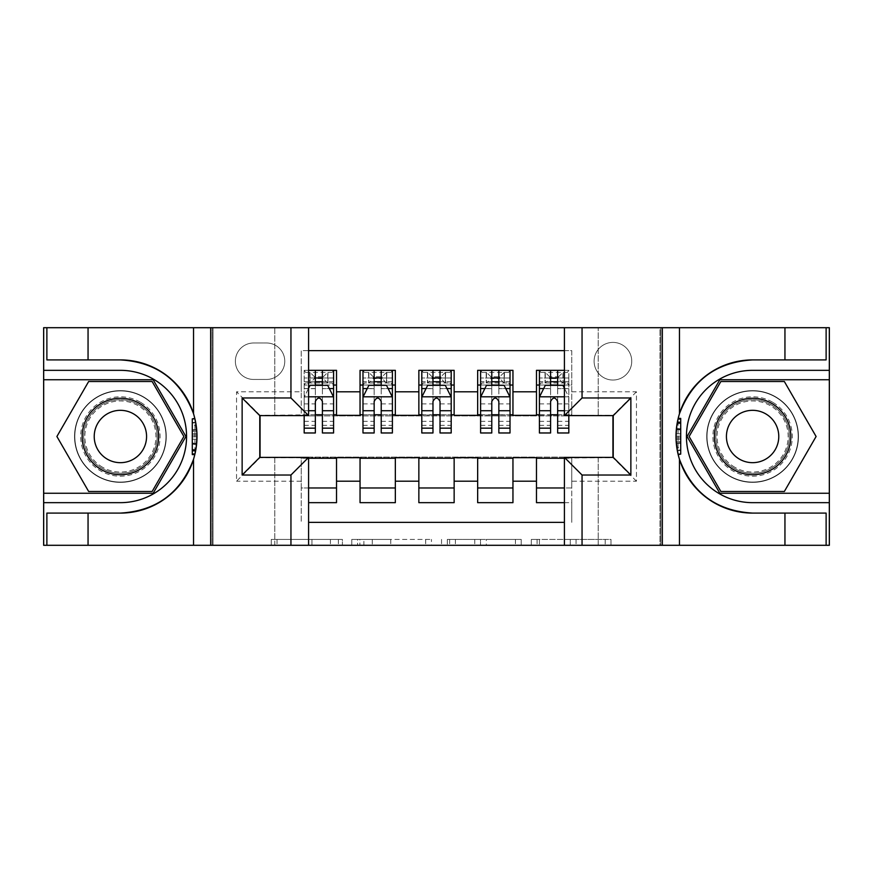 <?xml version="1.0" encoding="UTF-8"?>
<svg xmlns="http://www.w3.org/2000/svg" width="873" height="873" viewBox="0 0 873 873"><rect width="100%" height="100%" fill="white"/><g stroke="black" fill="none" stroke-linecap="round" stroke-linejoin="round"><path stroke-width="0.65" stroke-dasharray="4.37 3.27" d="M342.402 545.298L277.036 545.298L342.402 545.298L342.402 539.416L311.956 539.416L311.956 545.298L311.956 539.416L342.402 539.416L342.402 545.298L342.402 539.416L311.956 539.416L311.956 545.298L311.956 539.416L342.402 539.416L277.036 539.416L342.402 539.416M752.602 390.624A45.876 45.876 0 0 0 706.726 436.5A45.876 45.876 0 0 0 752.602 482.376A45.876 45.876 0 0 0 798.479 436.5A45.876 45.876 0 0 0 752.602 390.624A45.876 45.876 0 0 0 706.726 436.5A45.876 45.876 0 0 0 752.602 482.376A45.876 45.876 0 0 0 798.479 436.5A45.876 45.876 0 0 0 752.602 390.624A45.876 45.876 0 0 1 798.479 436.5A45.876 45.876 0 0 1 752.602 482.376A45.876 45.876 0 0 0 798.479 436.5A45.876 45.876 0 0 0 752.602 390.624A45.876 45.876 0 0 0 706.726 436.5A45.876 45.876 0 0 0 752.602 482.376A45.876 45.876 0 0 1 706.726 436.5A45.876 45.876 0 0 1 752.602 390.624M120.398 390.624A45.876 45.876 0 0 0 74.521 436.5A45.876 45.876 0 0 0 120.398 482.376A45.876 45.876 0 0 0 166.274 436.5A45.876 45.876 0 0 0 120.398 390.624A45.876 45.876 0 0 0 74.521 436.5A45.876 45.876 0 0 0 120.398 482.376A45.876 45.876 0 0 0 166.274 436.5A45.876 45.876 0 0 0 120.398 390.624A45.876 45.876 0 0 0 74.521 436.5A45.876 45.876 0 0 0 120.398 482.376A45.876 45.876 0 0 1 74.521 436.5A45.876 45.876 0 0 1 120.398 390.624A45.876 45.876 0 0 1 166.274 436.5A45.876 45.876 0 0 1 120.398 482.376A45.876 45.876 0 0 0 166.274 436.5A45.876 45.876 0 0 0 120.398 390.624M612.933 342.402A18.824 18.824 0 0 0 594.109 361.226A18.824 18.824 0 0 0 612.933 380.039A18.824 18.824 0 0 0 631.746 361.226A18.824 18.824 0 0 0 612.933 342.402A18.824 18.824 0 0 0 594.109 361.226A18.824 18.824 0 0 0 612.933 380.039A18.824 18.824 0 0 0 631.746 361.226A18.824 18.824 0 0 0 612.933 342.402M605.207 545.298L537.091 545.298L605.207 545.298L605.207 539.416L576.049 539.416L610.98 539.416L610.98 545.298L610.98 539.416L537.091 539.416L610.98 539.416L610.98 545.298L610.98 539.416L605.207 539.416L605.207 545.298M570.276 545.298L539.394 545.298L570.276 545.298L570.276 539.416L576.049 539.416L570.276 539.416L570.276 545.298L570.276 539.416L539.394 539.416L539.394 545.298L539.394 539.416L570.276 539.416L570.276 545.298M531.319 545.298L537.091 545.298L531.319 545.298L531.319 539.416L537.091 539.416L531.319 539.416L531.319 545.298M271.263 545.298L277.036 545.298L271.263 545.298L271.263 539.416L277.036 539.416L271.263 539.416L271.263 545.298M659.977 545.298L829.055 545.298L829.055 327.702L659.977 327.702L659.977 545.298L564.416 545.298L564.416 457.376L613.228 457.376L613.228 415.624L564.416 415.624L564.416 327.702L659.977 327.702L659.977 545.298M213.023 545.298L308.584 545.298L308.584 457.376L259.772 457.376L259.772 415.624L308.584 415.624L308.584 327.702L43.945 327.702L43.945 545.298L213.023 545.298L213.023 327.702L213.023 545.298M43.945 545.298L274.777 545.298L274.777 457.081L598.223 457.081L598.223 545.298L274.777 545.298L274.777 457.081L598.223 457.081L598.223 545.298L829.055 545.298L829.055 327.702L598.223 327.702L598.223 415.919L274.777 415.919L274.777 327.702L598.223 327.702L598.223 415.919L274.777 415.919L274.777 327.702L43.945 327.702L43.945 545.298M431.448 545.298L425.675 545.298L431.448 545.298L431.448 539.416L431.448 545.298M357.559 545.298L425.675 545.298L351.786 545.298L357.559 545.298L357.559 539.416L431.448 539.416L351.786 539.416L351.786 545.298L351.786 539.416L357.559 539.416L357.559 545.298M447.325 545.298L521.214 545.298L441.552 545.298L447.325 545.298L447.325 539.416L521.214 539.416L521.214 545.298L521.214 539.416L486.294 539.416L486.294 545.298M564.416 350.64L571.76 350.64L571.76 385.037L536.48 385.037L536.48 370.338L564.416 370.338M477.662 370.338L512.953 370.338L512.953 385.037L477.662 385.037L477.662 370.338M418.854 370.338L454.146 370.338L454.146 385.037L418.854 385.037L418.854 370.338M360.047 370.338L395.338 370.338L395.338 385.037L360.047 385.037L360.047 370.338M260.067 457.376L301.24 457.67L301.24 522.36L301.24 487.963L336.52 487.963L336.52 502.662L308.584 502.662M395.338 502.662L360.047 502.662L360.047 487.963L395.338 487.963L395.338 502.662M454.146 502.662L418.854 502.662L418.854 487.963L454.146 487.963L454.146 502.662M512.953 502.662L477.662 502.662L477.662 487.963L512.953 487.963L512.953 502.662M612.933 415.624L571.76 415.33L571.76 414.74L512.953 415.33L512.953 385.037M512.953 414.74L454.146 415.33L454.146 385.037M454.146 414.74L395.338 415.33L395.338 385.037M536.48 487.963L571.76 487.963L571.76 502.662L536.48 502.662L536.48 457.67L512.953 457.67L512.953 458.26L260.067 457.67L236.55 481.198L236.55 391.802L301.24 391.802L301.24 415.33L260.067 415.624M308.584 350.64L301.24 350.64L301.24 370.338L336.52 370.338L336.52 385.037L315.349 385.037M308.584 370.338L301.24 370.338L301.24 414.74L336.52 414.74L336.52 385.037M253.607 379.449L266.538 379.449A18.235 18.235 0 0 0 284.773 361.226A18.235 18.235 0 0 0 266.538 342.991L253.607 342.991A18.235 18.235 0 0 0 235.372 361.226A18.235 18.235 0 0 0 253.607 379.449L266.538 379.449A18.235 18.235 0 0 0 284.773 361.226A18.235 18.235 0 0 0 266.538 342.991L253.607 342.991A18.235 18.235 0 0 0 235.372 361.226A18.235 18.235 0 0 0 253.607 379.449M536.48 458.26L612.933 457.67L612.933 415.33L571.76 415.33L571.76 350.64L301.24 350.64L301.24 391.802M571.76 391.802L636.45 391.802L636.45 481.198L571.76 481.198L571.76 522.36L571.76 502.662L564.416 502.662M564.416 522.36L308.584 522.36M301.24 481.198L236.55 481.198M395.338 414.74L360.047 414.74L360.047 415.33L336.52 415.33L336.52 414.74M315.349 414.74L260.067 415.33L260.067 457.67M571.76 481.198L571.76 457.67L612.933 457.376M322.41 385.037L304.175 385.037L304.175 377.987L304.175 432.975M322.41 414.74L333.584 414.74M308.584 487.963L301.24 487.963L301.24 458.26L308.584 458.26M336.52 487.963L336.52 458.26M362.982 414.74L374.157 414.74M381.217 414.74L392.392 414.74M374.157 432.975L374.157 370.338L392.392 370.338L362.982 370.338L362.982 385.037L374.157 385.037M381.217 385.037L362.982 385.037L362.982 377.987L362.982 432.975M360.047 414.74L360.047 385.037M395.338 487.963L395.338 458.26M360.047 487.963L360.047 458.26M454.146 487.963L454.146 458.26M418.854 487.963L418.854 458.26M418.854 414.74L418.854 385.037M432.975 432.975L432.975 370.338L451.199 370.338L421.801 370.338L421.801 385.037L432.975 385.037M440.025 385.037L421.801 385.037L421.801 377.987L421.801 432.975M421.801 414.74L432.975 414.74M440.025 414.74L451.199 414.74M512.953 487.963L512.953 458.26M477.662 487.963L477.662 458.26M477.662 414.74L477.662 385.037M491.783 432.975L491.783 370.338L510.018 370.338L480.608 370.338L480.608 385.037L491.783 385.037M498.843 385.037L480.608 385.037L480.608 377.987L480.608 432.975M480.608 414.74L491.783 414.74M498.843 414.74L510.018 414.74M564.416 458.26L571.76 458.26L571.76 487.963L564.416 487.963M536.48 414.74L536.48 385.037M557.651 414.74L571.76 414.74L571.76 385.037L557.651 385.037M539.416 397.095L539.416 425.326L539.416 397.095L545.298 385.331L562.943 385.331L568.825 397.095L568.825 425.326L568.825 370.338L539.416 370.338L539.416 385.037L550.59 385.037M539.416 414.74L550.59 414.74M260.067 415.33L236.55 391.802M636.45 391.802L612.933 415.33M636.45 481.198L612.933 457.67M363.91 545.298L372.28 545.298L363.91 545.298L363.91 539.416L359.872 539.416L359.872 545.298L359.872 539.416L372.28 539.416L363.91 539.416L363.91 545.298M372.28 545.298L390.755 545.298L372.28 545.298L372.28 539.416L390.755 539.416L390.755 545.298L390.755 539.416L372.28 539.416L372.28 545.298M447.325 539.416L480.521 539.416L480.521 545.298L480.521 539.416L474.748 539.416L480.521 539.416L480.521 545.298L480.521 539.416L486.294 539.416M449.628 539.416L449.628 545.298L449.628 539.416M441.552 539.416L441.552 545.298L441.552 539.416M315.349 432.975L315.349 370.338L333.584 370.338L333.584 385.037L304.175 385.037L304.175 370.338L315.349 370.338L304.175 370.338L305.594 372.4L310.057 372.4L310.057 382.985L332.166 382.985L305.594 382.985L310.057 382.985L314.466 378.576L314.466 376.809L323.294 376.809L323.294 378.576L314.466 378.576M308.584 388.278L304.175 397.095L304.175 415.624M308.584 396.8L304.175 397.095L304.175 425.326L304.175 370.338L333.584 370.338L332.166 372.4L327.975 372.4L327.975 382.985M333.584 397.095L333.584 425.326L333.584 397.095L327.702 385.331L310.057 385.331L304.328 396.8L333.431 396.8M333.584 432.975L333.584 377.987L333.584 385.037L332.166 382.985M333.584 388.692L322.41 388.692L322.41 377.987L333.584 377.987L304.175 377.987L333.584 377.987L322.41 377.987L322.41 370.338L333.584 370.338M304.175 388.572L315.349 388.572L315.349 385.331M322.41 385.331L322.41 388.572L329.317 388.572M322.41 388.692L322.41 432.975M315.349 388.572L315.349 401.504C317.696 397.051 320.053 397.051 322.41 401.504L322.41 388.572M323.294 376.809L327.702 372.4L327.702 382.985L327.975 372.4M314.466 376.809L310.057 372.4L310.057 382.985L310.057 372.4L327.702 372.4M305.594 382.985L304.175 385.037M305.594 372.4L332.166 372.4M327.702 382.985L323.294 378.576M140.247 402.126A39.7 39.7 0 0 0 86.023 416.65A39.7 39.7 0 0 0 100.548 470.874A39.7 39.7 0 0 0 154.772 456.35A39.7 39.7 0 0 0 140.247 402.126M102.021 468.332A36.753 36.753 0 0 1 88.566 418.123A36.753 36.753 0 0 1 138.774 404.668A36.753 36.753 0 0 0 88.566 418.123A36.753 36.753 0 0 0 102.021 468.332A36.753 36.753 0 0 0 152.229 454.877A36.753 36.753 0 0 0 138.774 404.668A36.753 36.753 0 0 1 152.229 454.877A36.753 36.753 0 0 1 102.021 468.332A36.753 36.753 0 0 0 152.229 454.877A36.753 36.753 0 0 0 138.774 404.668M107.314 459.165A26.168 26.168 0 0 1 97.732 423.416A26.168 26.168 0 0 1 133.482 413.835A26.168 26.168 0 0 1 143.063 449.584A26.168 26.168 0 0 1 107.314 459.165M143.183 397.029A45.582 45.582 0 0 1 159.868 459.285A45.582 45.582 0 0 1 97.612 475.971A45.582 45.582 0 0 1 80.927 413.715A45.582 45.582 0 0 1 143.183 397.029A45.582 45.582 0 0 1 159.868 459.285A45.582 45.582 0 0 1 97.612 475.971A45.582 45.582 0 0 1 80.927 413.715A45.582 45.582 0 0 1 143.183 397.029M152.142 491.488L88.653 491.488L56.898 436.5L88.653 381.512L152.142 381.512L183.887 436.5L152.142 491.488M772.452 402.126A39.7 39.7 0 0 0 718.228 416.65A39.7 39.7 0 0 0 732.753 470.874A39.7 39.7 0 0 0 786.977 456.35A39.7 39.7 0 0 0 772.452 402.126M734.226 468.332A36.753 36.753 0 0 1 720.771 418.123A36.753 36.753 0 0 1 770.979 404.668A36.753 36.753 0 0 0 720.771 418.123A36.753 36.753 0 0 0 734.226 468.332A36.753 36.753 0 0 0 784.434 454.877A36.753 36.753 0 0 0 770.979 404.668A36.753 36.753 0 0 1 784.434 454.877A36.753 36.753 0 0 1 734.226 468.332A36.753 36.753 0 0 0 784.434 454.877A36.753 36.753 0 0 0 770.979 404.668M739.518 459.165A26.168 26.168 0 0 1 729.937 423.416A26.168 26.168 0 0 1 765.686 413.835A26.168 26.168 0 0 1 775.268 449.584A26.168 26.168 0 0 1 739.518 459.165M775.388 397.029A45.582 45.582 0 0 1 792.073 459.285A45.582 45.582 0 0 1 729.817 475.971A45.582 45.582 0 0 1 713.132 413.715A45.582 45.582 0 0 1 775.388 397.029A45.582 45.582 0 0 1 792.073 459.285A45.582 45.582 0 0 1 729.817 475.971A45.582 45.582 0 0 1 713.132 413.715A45.582 45.582 0 0 1 775.388 397.029M784.347 491.488L720.858 491.488L689.113 436.5L720.858 381.512L784.347 381.512L816.102 436.5L784.347 491.488M196.949 433.805L192.289 433.805L196.949 433.805L195.781 450.086L192.289 450.086L192.289 418.418L192.289 454.615L192.289 418.876L194.941 418.876A76.595 76.595 0 0 1 194.93 454.156A76.595 76.595 0 0 0 194.941 418.876C195.563 419.487 196.25 425.424 196.992 436.707L194.93 454.156L194.941 418.876L196.698 429.734L194.941 418.876L194.93 454.156L192.289 454.156L192.289 418.876L192.289 454.156L194.93 454.156L192.289 454.156L192.289 418.876L194.941 418.876L192.289 418.876L194.941 418.876L192.289 418.876L192.289 454.156L194.93 454.156L192.289 454.156L192.289 433.805L192.289 450.086L195.781 450.086L196.709 443.08L192.289 443.08M194.832 418.418L196.992 436.795L194.821 454.615C195.53 453.567 196.25 447.631 196.992 436.773C196.272 425.511 195.552 419.389 194.832 418.418M193.544 459.253A76.595 76.595 0 0 0 193.544 413.747M308.584 545.298L212.139 545.298L212.139 327.702L212.139 545.298L43.65 545.298L43.65 327.702L308.584 327.702M88.053 359.905L88.053 327.702M88.053 513.095L88.053 545.298M46.88 513.095L120.398 513.095M120.398 359.905L46.88 359.905M43.65 370.338L120.398 370.338A66.162 66.162 0 0 1 186.56 436.5A66.162 66.162 0 0 1 120.398 502.662L43.65 502.662M43.65 493.256L153.168 493.256L185.927 436.5L153.168 379.744L43.65 379.744M192.289 431.327L196.818 431.327M192.289 422.488L195.705 422.488M192.289 436.784L196.992 436.784L192.289 436.773L196.992 436.795L196.196 425.435L192.289 425.435M192.289 450.544L195.694 450.544M192.289 443.288L196.698 443.288M192.289 444.357L196.589 444.357M192.289 430.171L196.731 430.171M192.289 429.734L196.698 429.734L192.289 429.734M192.289 443.571L196.665 443.571M192.289 418.876L194.941 418.876L192.289 418.876M192.289 436.707L196.992 436.707M192.289 451.123L195.585 451.123M192.289 453.654L195.05 453.654M195.792 422.947L192.289 422.947L195.792 422.947A76.595 76.595 0 0 1 195.781 450.086L196.992 436.784M192.289 449.355L195.912 449.355M192.289 450.086L195.781 450.086M192.289 435.158L196.982 435.158L192.289 435.158M192.289 439.228L196.949 439.228L192.289 439.228M676.051 439.195L680.711 439.195L676.051 439.195L677.219 422.914L680.711 422.914L680.711 454.582L680.711 418.385L680.711 454.124L678.059 454.124A76.595 76.595 0 0 1 678.07 418.844A76.595 76.595 0 0 0 678.059 454.124C677.437 453.513 676.75 447.576 676.008 436.293L678.07 418.844L678.059 454.124L676.302 443.266L678.059 454.124L678.07 418.844L680.711 418.844L680.711 454.124L680.711 418.844L678.07 418.844L680.711 418.844L680.711 454.124L678.059 454.124L680.711 454.124L678.059 454.124L680.711 454.124L680.711 418.844L678.07 418.844L680.711 418.844L680.711 439.195L680.711 422.914L677.219 422.914L676.291 429.92L680.711 429.92M678.168 454.582L676.008 436.205L678.179 418.385C677.47 419.433 676.75 425.369 676.008 436.227C676.728 447.489 677.448 453.611 678.168 454.582A76.595 76.595 0 0 1 678.179 418.385M564.416 327.702L660.861 327.702L660.861 545.298L660.861 327.702L829.35 327.702L829.35 545.298L564.416 545.298M784.947 513.095L784.947 545.298M784.947 359.905L784.947 327.702M826.12 359.905L752.602 359.905M752.602 513.095L826.12 513.095M829.35 502.662L752.602 502.662A66.162 66.162 0 0 1 686.44 436.5A66.162 66.162 0 0 1 752.602 370.338L829.35 370.338M829.35 379.744L719.832 379.744L687.073 436.5L719.832 493.256L829.35 493.256M680.711 441.673L676.182 441.673M680.711 450.512L677.295 450.512M680.711 436.216L676.008 436.216L680.711 436.227L676.008 436.205L676.804 447.565L680.711 447.565M680.711 422.456L677.306 422.456M680.711 429.712L676.302 429.712M680.711 428.643L676.411 428.643M680.711 442.829L676.269 442.829M680.711 443.266L676.302 443.266L680.711 443.266M680.711 429.429L676.335 429.429M680.711 454.124L678.059 454.124L680.711 454.124M680.711 436.293L676.008 436.293M680.711 421.877L677.415 421.877M680.711 419.346L677.95 419.346M677.208 450.053L680.711 450.053L677.208 450.053A76.595 76.595 0 0 1 677.219 422.914L676.008 436.216M680.711 423.645L677.088 423.645M680.711 422.914L677.219 422.914M680.711 437.842L676.018 437.842L680.711 437.842M680.711 433.772L676.051 433.772L680.711 433.772M362.982 397.095L362.982 425.326L362.982 397.095L368.864 385.331L386.51 385.331L392.392 397.095L392.392 425.326L392.392 397.095M392.392 432.975L392.392 377.987L392.392 385.037L362.982 385.037L364.412 382.985L390.973 382.985L364.412 382.985M382.101 376.809L382.101 378.576L373.284 378.576L373.284 376.809L382.101 376.809L386.51 372.4L386.51 382.985L386.51 372.4L390.973 372.4L392.392 370.338L392.392 385.037L390.973 382.985M392.392 388.692L381.217 388.692L381.217 377.987L392.392 377.987L362.982 377.987L392.392 377.987L381.217 377.987L381.217 370.338L392.392 370.338M367.249 388.572L374.157 388.572L374.157 385.331M362.982 370.338L374.157 370.338L362.982 370.338L364.412 372.4L368.864 372.4L368.864 382.985L373.284 378.576M381.217 385.331L381.217 388.572L388.125 388.572M381.217 388.692L381.217 432.975M374.157 388.572L374.157 401.504C376.503 397.051 378.86 397.051 381.217 401.504L381.217 388.572M373.284 376.809L368.864 372.4L368.864 382.985L368.864 372.4L386.51 372.4M364.412 372.4L390.973 372.4M386.51 382.985L382.101 378.576M421.801 397.095L421.801 425.326L421.801 397.095L427.683 385.331L445.317 385.331L451.199 397.095L451.199 425.326L451.199 397.095M451.199 432.975L451.199 377.987L451.199 385.037L421.801 385.037L423.219 382.985L449.781 382.985L423.219 382.985M440.909 376.809L440.909 378.576L432.091 378.576L432.091 376.809L440.909 376.809L445.317 372.4L445.317 382.985L445.317 372.4L449.781 372.4L451.199 370.338L451.199 385.037L449.781 382.985M451.199 388.692L440.025 388.692L440.025 377.987L451.199 377.987L421.801 377.987L451.199 377.987L440.025 377.987L440.025 370.338L451.199 370.338M426.057 388.572L432.975 388.572L432.975 385.331M421.801 370.338L432.975 370.338L421.801 370.338L423.219 372.4L427.683 372.4L427.683 382.985L432.091 378.576M440.025 385.331L440.025 388.572L446.943 388.572M440.025 388.692L440.025 432.975M432.975 388.572L432.975 401.504C435.321 397.051 437.668 397.051 440.025 401.504L440.025 388.572M432.091 376.809L427.683 372.4L427.683 382.985L427.683 372.4L445.317 372.4M423.219 372.4L449.781 372.4M445.317 382.985L440.909 378.576M480.608 397.095L480.608 425.326L480.608 397.095L486.49 385.331L504.136 385.331L510.018 397.095L510.018 425.326L510.018 397.095M510.018 432.975L510.018 377.987L510.018 385.037L480.608 385.037L482.027 382.985L508.588 382.985L482.027 382.985M499.716 376.809L499.716 378.576L490.899 378.576L490.899 376.809L499.716 376.809L504.136 372.4L504.136 382.985L504.136 372.4L508.588 372.4L510.018 370.338L510.018 385.037L508.588 382.985M510.018 388.692L498.843 388.692L498.843 377.987L510.018 377.987L480.608 377.987L510.018 377.987L498.843 377.987L498.843 370.338L510.018 370.338M484.875 388.572L491.783 388.572L491.783 385.331M480.608 370.338L491.783 370.338L480.608 370.338L482.027 372.4L486.49 372.4L486.49 382.985L490.899 378.576M498.843 385.331L498.843 388.572L505.751 388.572M498.843 388.692L498.843 432.975M491.783 388.572L491.783 401.504C494.129 397.051 496.475 397.051 498.843 401.504L498.843 388.572M490.899 376.809L486.49 372.4L486.49 382.985L486.49 372.4L504.136 372.4M482.027 372.4L508.588 372.4M504.136 382.985L499.716 378.576M550.59 432.975L550.59 370.338L568.825 370.338L568.825 385.037L539.416 385.037L539.416 377.987L539.416 432.975M539.569 396.8L568.672 396.8L568.825 415.624M568.825 432.975L568.825 377.987L568.825 385.037L539.416 385.037L540.834 382.985L567.406 382.985L540.834 382.985M564.416 396.8L568.672 396.8L564.416 388.278M568.825 388.692L557.651 388.692L557.651 377.987L568.825 377.987L539.416 377.987L568.825 377.987L557.651 377.987L557.651 370.338L568.825 370.338L567.406 372.4L563.216 372.4L563.216 382.985M543.683 388.572L550.59 388.572L550.59 385.331M539.416 370.338L550.59 370.338L539.416 370.338L540.834 372.4L545.298 372.4L545.298 382.985L549.706 378.576L549.706 376.809L558.534 376.809L558.534 378.576L549.706 378.576M557.651 385.331L557.651 388.572L568.825 388.572M557.651 388.692L557.651 432.975M550.59 388.572L550.59 401.504C552.936 397.051 555.293 397.051 557.651 401.504L557.651 388.572M568.825 385.037L567.406 382.985M558.534 376.809L562.943 372.4L562.943 382.985L563.216 372.4M549.706 376.809L545.298 372.4L545.298 382.985L545.298 372.4L562.943 372.4M540.834 372.4L567.406 372.4M562.943 382.985L558.534 378.576M338.364 539.416L338.364 545.298L338.364 539.416M330.431 539.416L330.431 545.298L330.431 539.416M277.036 539.416L277.036 545.298L277.036 539.416M425.675 539.416L425.675 545.298L425.675 539.416M515.441 539.416L515.441 545.298L515.441 539.416M474.748 539.416L474.748 545.298L474.748 539.416M455.4 539.416L455.4 545.298L455.4 539.416M576.049 539.416L576.049 545.298L576.049 539.416M537.091 539.416L537.091 545.298L537.091 539.416M315.349 388.692L304.175 388.692M304.175 421.343L315.349 421.343M322.41 421.343L333.584 421.343M308.584 410.725L304.175 410.725M304.175 403.893L315.349 403.893M322.41 403.893L333.584 403.893M333.584 381.73L322.41 381.73M315.349 381.73L304.175 381.73M309.784 372.4L309.784 382.985M322.41 377.987L322.41 370.338M102.621 467.284A35.553 35.553 0 0 1 89.613 418.724A35.553 35.553 0 0 1 138.174 405.716A35.553 35.553 0 0 1 151.182 454.276A35.553 35.553 0 0 1 102.621 467.284M734.826 467.284A35.553 35.553 0 0 1 721.818 418.724A35.553 35.553 0 0 1 770.379 405.716A35.553 35.553 0 0 1 783.387 454.276A35.553 35.553 0 0 1 734.826 467.284M192.289 454.156L194.93 454.156M680.711 418.844L678.07 418.844M363.135 396.8L392.25 396.8M374.157 388.692L362.982 388.692M362.982 421.343L374.157 421.343M381.217 421.343L392.392 421.343M362.982 403.893L374.157 403.893M381.217 403.893L392.392 403.893M392.392 381.73L381.217 381.73M374.157 381.73L362.982 381.73M386.794 372.4L386.794 382.985M368.592 372.4L368.592 382.985M381.217 377.987L381.217 370.338M421.943 396.8L451.057 396.8M432.975 388.692L421.801 388.692M421.801 421.343L432.975 421.343M440.025 421.343L451.199 421.343M421.801 403.893L432.975 403.893M440.025 403.893L451.199 403.893M451.199 381.73L440.025 381.73M432.975 381.73L421.801 381.73M445.601 372.4L445.601 382.985M427.399 372.4L427.399 382.985M440.025 377.987L440.025 370.338M480.75 396.8L509.865 396.8M491.783 388.692L480.608 388.692M480.608 421.343L491.783 421.343M498.843 421.343L510.018 421.343M480.608 403.893L491.783 403.893M498.843 403.893L510.018 403.893M510.018 381.73L498.843 381.73M491.783 381.73L480.608 381.73M504.408 372.4L504.408 382.985M486.206 372.4L486.206 382.985M498.843 377.987L498.843 370.338M550.59 388.692L539.416 388.692M539.416 421.343L550.59 421.343M557.651 421.343L568.825 421.343M539.416 403.893L550.59 403.893M568.825 410.725L564.416 410.725M557.651 403.893L568.825 403.893M568.825 381.73L557.651 381.73M550.59 381.73L539.416 381.73M545.025 372.4L545.025 382.985M557.651 377.987L557.651 370.338M304.175 425.326L315.349 425.326M322.41 425.326L333.584 425.326M362.982 425.326L374.157 425.326M381.217 425.326L392.392 425.326M421.801 425.326L432.975 425.326M440.025 425.326L451.199 425.326M480.608 425.326L491.783 425.326M498.843 425.326L510.018 425.326M539.416 425.326L550.59 425.326M557.651 425.326L568.825 425.326"/><path stroke-width="1.31" d="M308.584 545.298L564.416 545.298L564.416 457.376L613.228 457.376L613.228 415.624L564.416 415.624L564.416 327.702L308.584 327.702L308.584 415.624L259.772 415.624L259.772 457.376L308.584 457.376L308.584 545.298L88.053 545.298L88.053 513.095L120.398 513.095A76.595 76.595 0 0 0 193.544 459.253C198.029 444.095 198.029 428.927 193.544 413.747A76.595 76.595 0 0 0 120.398 359.905L88.053 359.905L88.053 327.702L43.65 327.702L43.65 493.256L153.168 493.256L185.927 436.5L153.168 379.744L43.65 379.744M564.416 370.338L536.48 370.338L536.48 391.802L512.953 391.802L512.953 415.33L536.48 415.33L536.48 391.802M512.953 391.802L512.953 370.338L477.662 370.338L477.662 391.802L454.146 391.802L454.146 415.33L477.662 415.33L477.662 391.802M454.146 391.802L454.146 370.338L418.854 370.338L418.854 391.802L395.338 391.802L395.338 415.33L418.854 415.33L418.854 391.802M395.338 391.802L395.338 370.338L360.047 370.338L360.047 415.33L336.52 415.33L336.52 370.338L308.584 370.338M308.584 502.662L336.52 502.662L336.52 457.67L360.047 457.67L360.047 502.662L395.338 502.662L395.338 457.67L418.854 457.67L418.854 481.198L395.338 481.198M418.854 481.198L418.854 502.662L454.146 502.662L454.146 457.67L477.662 457.67L477.662 481.198L454.146 481.198M477.662 481.198L477.662 502.662L512.953 502.662L512.953 457.67L536.48 457.67L536.48 481.198L512.953 481.198M564.416 350.64L308.584 350.64M308.584 522.36L564.416 522.36M536.48 481.198L536.48 502.662L564.416 502.662M260.067 415.624L260.067 457.376M612.933 457.376L612.933 415.624M315.349 385.037L322.41 385.037M333.584 385.037L336.52 385.037M315.349 414.74L322.41 414.74M333.584 414.74L336.52 414.74M308.584 458.26L336.52 458.26M308.584 487.963L336.52 487.963M360.047 414.74L362.982 414.74M374.157 414.74L381.217 414.74M392.392 414.74L395.338 414.74M360.047 385.037L362.982 385.037M374.157 385.037L381.217 385.037M392.392 385.037L395.338 385.037M360.047 458.26L395.338 458.26M360.047 487.963L395.338 487.963M418.854 458.26L454.146 458.26M418.854 487.963L454.146 487.963M418.854 385.037L421.801 385.037M432.975 385.037L440.025 385.037M451.199 385.037L454.146 385.037M418.854 414.74L421.801 414.74M432.975 414.74L440.025 414.74M451.199 414.74L454.146 414.74M477.662 458.26L512.953 458.26M477.662 487.963L512.953 487.963M477.662 385.037L480.608 385.037M491.783 385.037L498.843 385.037M510.018 385.037L512.953 385.037M477.662 414.74L480.608 414.74M491.783 414.74L498.843 414.74M510.018 414.74L512.953 414.74M536.48 458.26L564.416 458.26M536.48 487.963L564.416 487.963M536.48 385.037L539.416 385.037M550.59 385.037L557.651 385.037M536.48 414.74L539.416 414.74M550.59 414.74L557.651 414.74M322.41 377.987L315.349 377.987M304.175 428.174L304.175 432.975L315.349 432.975L315.349 428.174L304.175 428.174L304.175 415.624M329.317 388.572L333.584 388.572L333.584 432.975L322.41 432.975L322.41 401.504C320.064 396.975 317.707 396.975 315.349 401.504L315.349 428.174M333.584 388.572L333.584 370.338M333.584 397.095L327.702 385.331L310.057 385.331L308.584 388.278M315.349 385.331L315.349 370.338M322.41 370.338L322.41 385.331M139.505 403.391A38.226 38.226 0 0 0 87.289 417.392A38.226 38.226 0 0 0 101.279 469.609A38.226 38.226 0 0 0 153.506 455.608A38.226 38.226 0 0 0 139.505 403.391M133.482 413.835A26.168 26.168 0 0 0 97.732 423.416A26.168 26.168 0 0 0 107.314 459.165A26.168 26.168 0 0 0 143.063 449.584A26.168 26.168 0 0 0 133.482 413.835M152.142 491.488L88.653 491.488L56.898 436.5L88.653 381.512L152.142 381.512L183.887 436.5L152.142 491.488M771.721 403.391A38.226 38.226 0 0 0 719.494 417.392A38.226 38.226 0 0 0 733.495 469.609A38.226 38.226 0 0 0 785.711 455.608A38.226 38.226 0 0 0 771.721 403.391M765.686 413.835A26.168 26.168 0 0 0 729.937 423.416A26.168 26.168 0 0 0 739.518 459.165A26.168 26.168 0 0 0 775.268 449.584A26.168 26.168 0 0 0 765.686 413.835M784.347 491.488L720.858 491.488L689.113 436.5L720.858 381.512L784.347 381.512L816.102 436.5L784.347 491.488M192.289 454.156L194.93 454.156A76.595 76.595 0 0 0 194.941 418.876L192.289 418.876L192.289 454.615L194.821 454.615M88.053 327.702L193.544 327.702L193.544 413.747C180.776 380.028 156.387 362.077 120.398 359.905M120.398 513.095C156.387 510.923 180.776 492.972 193.544 459.253L193.544 545.298M290.949 545.298L290.949 475.021L242.137 475.021L242.137 397.979L290.949 397.979L290.949 327.702L210.666 327.702L210.666 545.298M88.053 545.298L43.65 545.298L43.65 493.256M43.65 502.662L120.398 502.662A66.162 66.162 0 0 0 186.56 436.5A66.162 66.162 0 0 0 120.398 370.338L43.65 370.338M193.544 327.702L210.666 327.702M290.949 327.702L308.584 327.702M88.053 513.095L46.88 513.095L46.88 545.298M88.053 359.905L46.88 359.905L46.88 327.702M290.949 475.021L308.584 457.376M242.137 475.021L259.772 457.376M242.137 397.979L259.772 415.624M290.949 397.979L308.584 415.624M192.289 418.876L194.832 418.418M196.709 443.08L196.949 433.805M196.196 425.435L195.792 422.947M680.711 418.844L678.07 418.844A76.595 76.595 0 0 0 678.059 454.124L680.711 454.124L680.711 418.385L678.179 418.385A76.595 76.595 0 0 1 752.602 359.905C716.613 362.077 692.224 380.028 679.456 413.747C674.971 428.905 674.971 444.073 679.456 459.253C692.224 492.972 716.613 510.923 752.602 513.095L784.947 513.095L784.947 545.298L829.35 545.298L829.35 379.744L719.832 379.744L687.073 436.5L719.832 493.256L829.35 493.256M680.711 454.124L678.168 454.582A76.595 76.595 0 0 0 752.602 513.095M564.416 327.702L784.947 327.702L784.947 359.905L752.602 359.905M582.051 327.702L582.051 397.979L630.863 397.979L630.863 475.021L582.051 475.021L582.051 545.298L662.334 545.298L662.334 327.702M679.456 459.253L679.456 545.298L784.947 545.298M784.947 327.702L829.35 327.702L829.35 379.744M829.35 370.338L752.602 370.338A66.162 66.162 0 0 0 686.44 436.5A66.162 66.162 0 0 0 752.602 502.662L829.35 502.662M679.456 545.298L662.334 545.298M582.051 545.298L564.416 545.298M784.947 359.905L826.12 359.905L826.12 327.702M784.947 513.095L826.12 513.095L826.12 545.298M582.051 397.979L564.416 415.624M630.863 397.979L613.228 415.624M630.863 475.021L613.228 457.376M582.051 475.021L564.416 457.376M676.291 429.92L676.051 439.195M676.804 447.565L677.208 450.053M381.217 377.987L374.157 377.987M392.392 428.174L381.217 428.174L381.217 432.975L392.392 432.975L392.392 397.095L386.51 385.331L368.864 385.331L362.982 397.095L362.982 432.975L374.157 432.975L374.157 428.174L362.982 428.174M362.982 397.095L362.982 370.338M392.392 397.095L392.392 370.338M374.157 385.331L374.157 370.338M381.217 370.338L381.217 385.331M381.217 428.174L381.217 401.504C378.871 396.975 376.514 396.975 374.157 401.504L374.157 428.174M440.025 377.987L432.975 377.987M451.199 428.174L440.025 428.174L440.025 432.975L451.199 432.975L451.199 397.095L445.317 385.331L427.683 385.331L421.801 397.095L421.801 432.975L432.975 432.975L432.975 428.174L421.801 428.174M421.801 397.095L421.801 370.338M451.199 397.095L451.199 370.338M432.975 385.331L432.975 370.338M440.025 370.338L440.025 385.331M440.025 428.174L440.025 401.504C437.679 396.975 435.332 396.975 432.975 401.504L432.975 428.174M498.843 377.987L491.783 377.987M510.018 428.174L498.843 428.174L498.843 432.975L510.018 432.975L510.018 397.095L504.136 385.331L486.49 385.331L480.608 397.095L480.608 432.975L491.783 432.975L491.783 428.174L480.608 428.174M480.608 397.095L480.608 370.338M510.018 397.095L510.018 370.338M491.783 385.331L491.783 370.338M498.843 370.338L498.843 385.331M498.843 428.174L498.843 401.504C496.486 396.975 494.14 396.975 491.783 401.504L491.783 428.174M557.651 377.987L550.59 377.987M564.416 388.278L562.943 385.331L545.298 385.331L539.416 397.095L539.416 432.975L550.59 432.975L550.59 428.174L539.416 428.174M539.416 397.095L539.416 370.338M568.825 415.624L568.825 432.975L557.651 432.975L557.651 401.504C555.304 396.975 552.947 396.975 550.59 401.504L550.59 428.174M550.59 385.331L550.59 370.338M557.651 370.338L557.651 385.331M360.047 481.198L336.52 481.198M360.047 391.802L336.52 391.802M333.431 396.8L308.584 396.8M333.584 428.174L322.41 428.174M315.349 410.725L308.584 410.725M333.584 410.725L322.41 410.725M322.41 381.73L315.349 381.73M679.456 327.702L679.456 413.747M392.25 396.8L363.135 396.8M362.982 388.572L367.249 388.572M388.125 388.572L392.392 388.572M374.157 410.725L362.982 410.725M392.392 410.725L381.217 410.725M381.217 381.73L374.157 381.73M451.057 396.8L421.943 396.8M421.801 388.572L426.057 388.572M446.943 388.572L451.199 388.572M432.975 410.725L421.801 410.725M451.199 410.725L440.025 410.725M440.025 381.73L432.975 381.73M509.865 396.8L480.75 396.8M480.608 388.572L484.875 388.572M505.751 388.572L510.018 388.572M491.783 410.725L480.608 410.725M510.018 410.725L498.843 410.725M498.843 381.73L491.783 381.73M564.416 396.8L539.569 396.8M539.416 388.572L543.683 388.572M568.825 428.174L557.651 428.174M550.59 410.725L539.416 410.725M564.416 410.725L557.651 410.725M557.651 381.73L550.59 381.73"/></g></svg>
